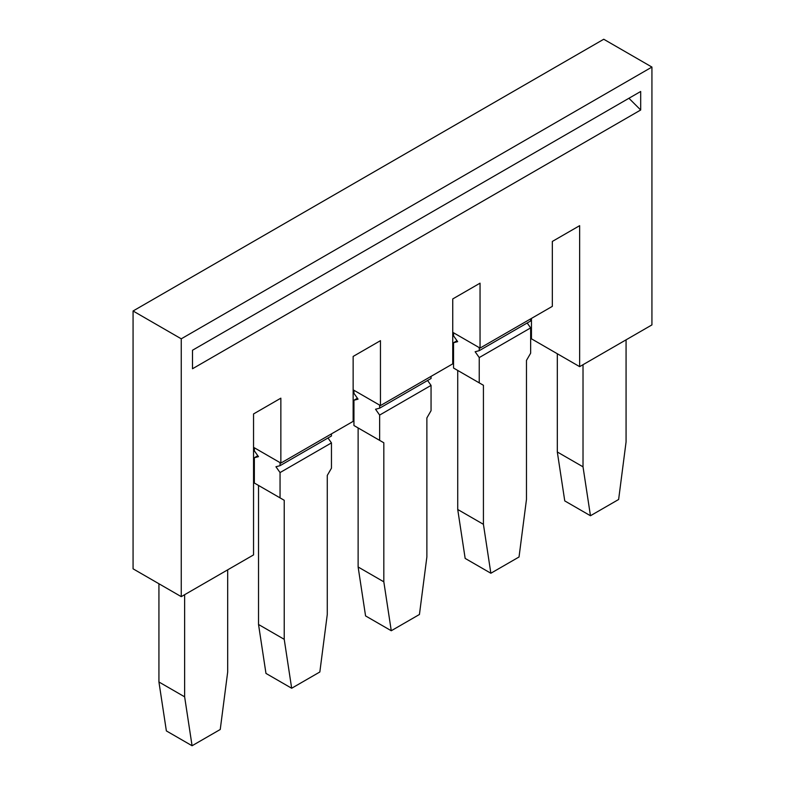 <?xml version="1.0" encoding="UTF-8"?>
<svg xmlns="http://www.w3.org/2000/svg" width="785" height="785" viewBox="0 0 785 785"><rect width="100%" height="100%" fill="white"/><g stroke="black" fill="none" stroke-linecap="round" stroke-linejoin="round"><path stroke-width="1.18" d="M640.688 109.998L640.688 91.482L192.502 350.238L192.502 368.754L640.688 109.998L628.932 98.272M353.142 389.821L380.45 405.59L380.45 340.67L353.142 356.439L353.142 421.359L280.853 463.091L280.853 398.172L253.545 413.94L253.545 554.907L181.256 596.649L181.256 338.816L651.933 67.068L603.743 39.25L133.067 310.988L181.256 338.816M531.455 318.416L531.455 338.816L579.644 366.644L651.933 324.902L651.933 67.068M557.311 353.75L557.311 451.983L564.758 500.909L590.457 515.745L618.629 499.486L626.067 441.965L626.067 339.836M590.457 515.745L583.019 466.82L583.019 364.691M530.65 318.877L530.65 320.986L479.242 350.669L479.242 347.627M490.861 573.246L483.423 524.321L457.724 509.485L465.162 558.41L490.861 573.246L519.032 556.987L526.47 499.466L526.47 360.423L530.65 353.191L530.65 327.894L527.186 322.988M579.644 366.644L579.644 225.668L552.336 241.437L552.336 306.356L480.047 348.089L480.047 283.169L452.739 298.938L452.739 363.857L380.45 405.59M181.256 596.649L133.067 568.821L133.067 310.988M457.724 509.485L457.724 370.441L483.423 385.278L479.242 382.874L479.242 357.567L475.131 351.739L479.242 350.669M457.007 340.729L453.544 342.731L453.544 368.028L479.242 382.874M379.646 415.069L431.053 385.396L431.053 410.692L426.873 417.924L426.873 556.967L419.435 614.488L391.264 630.747L383.826 581.822L383.826 442.779L379.646 440.375L379.646 415.069L375.534 409.24L379.646 408.171L379.646 405.129M453.544 332.791L453.544 335.833L457.655 341.652L453.544 342.731M452.739 332.32L480.047 348.089M557.311 451.983L583.019 466.82M483.423 524.321L483.423 385.278M353.947 390.292L353.947 393.334L358.058 399.153L353.947 400.232L353.947 425.529L379.646 440.375M530.65 327.894L479.242 357.567M431.053 385.396L427.589 380.489M383.826 581.822L358.127 566.986L358.127 427.943L383.826 442.779M353.947 400.232L357.411 398.23M184.632 594.696L184.632 696.825L158.933 681.988L158.933 583.755M158.933 681.988L166.371 730.913L192.07 745.75L220.242 729.491L227.689 671.97L227.689 569.841M192.07 745.75L184.632 696.825M379.646 408.171L431.053 378.488L431.053 376.378M253.545 447.322L280.853 463.091M284.229 500.28L258.53 485.444L258.53 624.487L265.968 673.412L291.667 688.249L319.838 671.989L327.276 614.469L327.276 475.425L331.456 468.194L331.456 442.897L280.049 472.57L280.049 497.876L284.229 500.28L284.229 639.324L291.667 688.249M254.35 447.793L254.35 450.835L258.461 456.654L254.35 457.733L254.35 483.03L280.049 497.876M254.35 457.733L257.814 455.732M258.53 624.487L284.229 639.324M331.456 433.879L331.456 435.989L280.049 465.672L275.937 466.741L280.049 472.57M331.456 442.897L327.993 437.991M280.049 465.672L280.049 462.63M358.127 566.986L365.565 615.911L391.264 630.747"/></g></svg>

